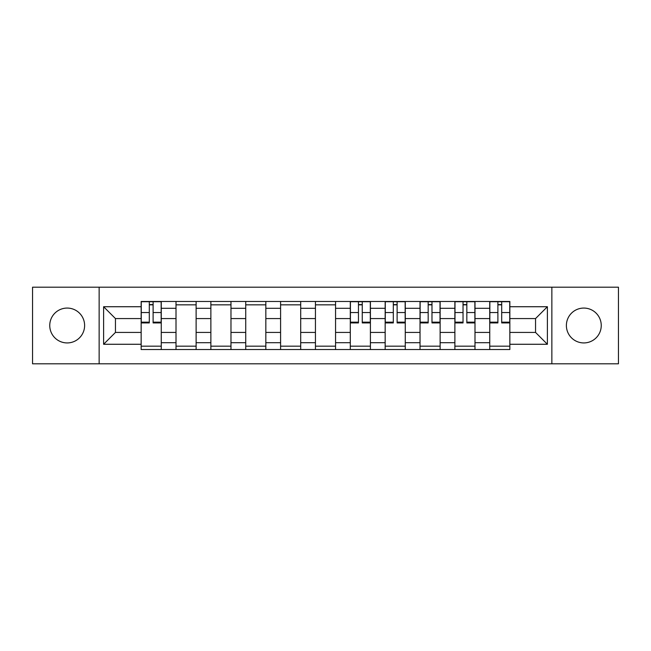 <?xml version="1.0" encoding="UTF-8"?>
<svg xmlns="http://www.w3.org/2000/svg" width="651" height="651" viewBox="0 0 651 651"><rect width="100%" height="100%" fill="white"/><g stroke="black" fill="none" stroke-linecap="round" stroke-linejoin="round"><path stroke-width="0.98" d="M583.817 308.069A17.431 17.431 0 0 0 566.386 325.5A17.431 17.431 0 0 0 583.817 342.931A17.431 17.431 0 0 0 601.247 325.5A17.431 17.431 0 0 0 583.817 308.069M67.183 308.069A17.431 17.431 0 0 0 49.753 325.5A17.431 17.431 0 0 0 67.183 342.931A17.431 17.431 0 0 0 84.614 325.5A17.431 17.431 0 0 0 67.183 308.069M551.861 363.819L618.45 363.819L618.45 287.181L32.55 287.181L32.55 363.819L551.861 363.819L551.861 287.181M176.006 349.522L176.006 308.297L161.261 308.297L161.261 349.522M161.261 308.297L161.261 301.478M176.006 308.297L176.006 301.478M196.122 301.478L196.122 349.522M210.867 349.522L210.867 301.478M230.975 301.478L230.975 349.522M245.728 349.522L245.728 301.478M265.836 301.478L265.836 349.522M280.589 349.522L280.589 301.478M300.697 301.478L300.697 349.522M315.442 349.522L315.442 301.478M335.558 301.478L335.558 349.522M350.303 349.522L350.303 301.478M370.411 301.478L370.411 349.522M385.164 349.522L385.164 301.478M405.272 301.478L405.272 349.522M420.025 349.522L420.025 301.478M440.133 301.478L440.133 349.522M454.878 349.522L454.878 301.478M474.994 301.478L474.994 349.522M489.739 349.522L489.739 301.478M489.739 332.425L474.994 332.425M454.878 332.425L440.133 332.425M420.025 332.425L405.272 332.425M385.164 332.425L370.411 332.425M350.303 332.425L335.558 332.425M315.442 332.425L300.697 332.425M280.589 332.425L265.836 332.425M245.728 332.425L230.975 332.425M210.867 332.425L196.122 332.425M176.006 332.425L161.261 332.425M489.739 318.575L474.994 318.575M454.878 318.575L440.133 318.575M420.025 318.575L405.272 318.575M385.164 318.575L370.411 318.575M350.303 318.575L335.558 318.575M315.442 318.575L300.697 318.575M280.589 318.575L265.836 318.575M245.728 318.575L230.975 318.575M210.867 318.575L196.122 318.575M176.006 318.575L161.261 318.575M115.455 332.425L141.153 332.425L141.153 318.575L115.455 318.575L115.455 332.425L103.607 344.273L103.607 306.727L141.153 306.727L141.153 318.575M509.847 318.575L509.847 332.425L535.545 332.425L535.545 318.575L509.847 318.575L509.847 301.478L141.153 301.478L141.153 306.727M509.847 306.727L547.393 306.727L547.393 344.273L509.847 344.273L509.847 332.425M141.153 332.425L141.153 349.522L509.847 349.522L509.847 344.273M141.153 344.273L103.607 344.273M99.139 363.819L99.139 287.181M161.261 346.169L141.153 346.169M149.307 304.831L153.107 304.831M196.122 346.169L176.006 346.169M176.006 304.831L196.122 304.831M230.975 346.169L210.867 346.169M210.867 304.831L230.975 304.831M265.836 346.169L245.728 346.169M245.728 304.831L265.836 304.831M300.697 346.169L280.589 346.169M280.589 304.831L300.697 304.831M335.558 346.169L315.442 346.169M315.442 304.831L335.558 304.831M370.411 346.169L350.303 346.169M358.457 304.831L362.257 304.831M405.272 346.169L385.164 346.169M393.318 304.831L397.118 304.831M440.133 346.169L420.025 346.169M428.179 304.831L431.979 304.831M474.994 346.169L454.878 346.169M463.04 304.831L466.832 304.831M509.847 346.169L489.739 346.169M497.893 304.831L501.693 304.831M103.607 306.727L115.455 318.575M535.545 332.425L547.393 344.273M535.545 318.575L547.393 306.727M153.107 322.929L153.107 301.706L161.147 301.706L161.147 322.929L153.107 322.929M149.307 304.603L153.107 304.603M149.307 301.706L141.259 301.706L141.259 322.929L149.307 322.929L149.307 301.706L153.107 301.706M362.257 322.929L362.257 301.706L370.305 301.706L370.305 322.929L362.257 322.929M358.457 304.603L362.257 304.603M358.457 301.706L350.417 301.706L350.417 322.929L358.457 322.929L358.457 301.706L362.257 301.706M397.118 322.929L397.118 301.706L405.158 301.706L405.158 322.929L397.118 322.929M393.318 304.603L397.118 304.603M393.318 301.706L385.278 301.706L385.278 322.929L393.318 322.929L393.318 301.706L397.118 301.706M431.979 322.929L431.979 301.706L440.019 301.706L440.019 322.929L431.979 322.929M428.179 304.603L431.979 304.603M428.179 301.706L420.131 301.706L420.131 322.929L428.179 322.929L428.179 301.706L431.979 301.706M466.832 322.929L466.832 301.706L474.88 301.706L474.88 322.929L466.832 322.929M463.04 304.603L466.832 304.603M463.04 301.706L454.992 301.706L454.992 322.929L463.04 322.929L463.04 301.706L466.832 301.706M501.693 322.929L501.693 301.706L509.741 301.706L509.741 322.929L501.693 322.929M497.893 304.603L501.693 304.603M497.893 301.706L489.853 301.706L489.853 322.929L497.893 322.929L497.893 301.706L501.693 301.706M454.878 308.297L440.133 308.297M420.025 308.297L405.272 308.297M385.164 308.297L370.411 308.297M350.303 308.297L335.558 308.297M315.442 308.297L300.697 308.297M280.589 308.297L265.836 308.297M245.728 308.297L230.975 308.297M210.867 308.297L196.122 308.297M489.739 308.297L474.994 308.297M454.878 342.703L440.133 342.703M420.025 342.703L405.272 342.703M385.164 342.703L370.411 342.703M350.303 342.703L335.558 342.703M315.442 342.703L300.697 342.703M280.589 342.703L265.836 342.703M245.728 342.703L230.975 342.703M210.867 342.703L196.122 342.703M176.006 342.703L161.261 342.703M489.739 342.703L474.994 342.703M153.107 322.164L161.147 322.164M153.107 312.553L161.147 312.553M141.259 322.164L149.307 322.164M141.259 312.553L149.307 312.553M362.257 322.164L370.305 322.164M362.257 312.553L370.305 312.553M350.417 322.164L358.457 322.164M350.417 312.553L358.457 312.553M397.118 322.164L405.158 322.164M397.118 312.553L405.158 312.553M385.278 322.164L393.318 322.164M385.278 312.553L393.318 312.553M431.979 322.164L440.019 322.164M431.979 312.553L440.019 312.553M420.131 322.164L428.179 322.164M420.131 312.553L428.179 312.553M466.832 322.164L474.88 322.164M466.832 312.553L474.88 312.553M454.992 322.164L463.04 322.164M454.992 312.553L463.04 312.553M501.693 322.164L509.741 322.164M501.693 312.553L509.741 312.553M489.853 322.164L497.893 322.164M489.853 312.553L497.893 312.553"/></g></svg>

